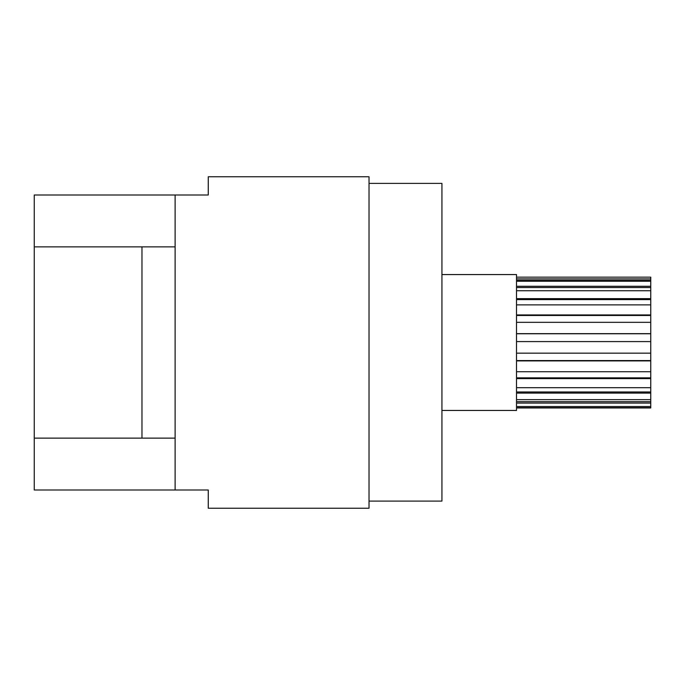 <?xml version="1.0" encoding="UTF-8"?>
<svg xmlns="http://www.w3.org/2000/svg" width="685" height="685" viewBox="0 0 685 685"><rect width="100%" height="100%" fill="white"/><g stroke="black" fill="none" stroke-linecap="round" stroke-linejoin="round"><path stroke-width="1.03" d="M441.936 410.443L516.516 410.443L516.516 274.557L441.936 274.557M516.516 277.16L650.75 277.16L650.75 407.96L516.516 407.96M650.75 278.889L516.516 278.889M650.75 281.235L516.516 281.235M650.75 286.27L516.516 286.27M650.75 290.757L516.516 290.757M650.75 298.651L516.516 298.651M650.75 304.868L516.516 304.868M650.75 314.929L516.516 314.929M650.75 322.327L516.516 322.327M650.75 333.655L516.516 333.655M650.75 341.584L516.516 341.584M650.75 353.16L516.516 353.16M650.75 360.918L516.516 360.918M650.75 371.724L516.516 371.724M650.75 378.617L516.516 378.617M650.75 387.693L516.516 387.693M650.75 393.104L516.516 393.104M650.75 399.646L516.516 399.646M650.75 403.097L516.516 403.097M650.75 406.522L516.516 406.522M650.75 407.703L516.516 407.703M34.25 438.126L34.25 489.998L208.266 489.998L208.266 508.227L369.018 508.227L369.018 176.773L208.266 176.773L208.266 195.002L34.25 195.002L34.25 438.126L175.12 438.126M175.12 246.874L34.25 246.874M141.975 246.874L141.975 438.126M175.12 195.002L175.12 489.998M369.018 501.095L441.936 501.095L441.936 183.4L369.018 183.4M650.75 280.362L516.516 280.362M650.75 287.546L516.516 287.546M650.75 299.61L516.516 299.61M650.75 315.485L516.516 315.485M650.75 333.766L516.516 333.766M650.75 360.575L516.516 360.575M650.75 377.846L516.516 377.846M650.75 391.974L516.516 391.974M650.75 401.71L516.516 401.71"/></g></svg>
